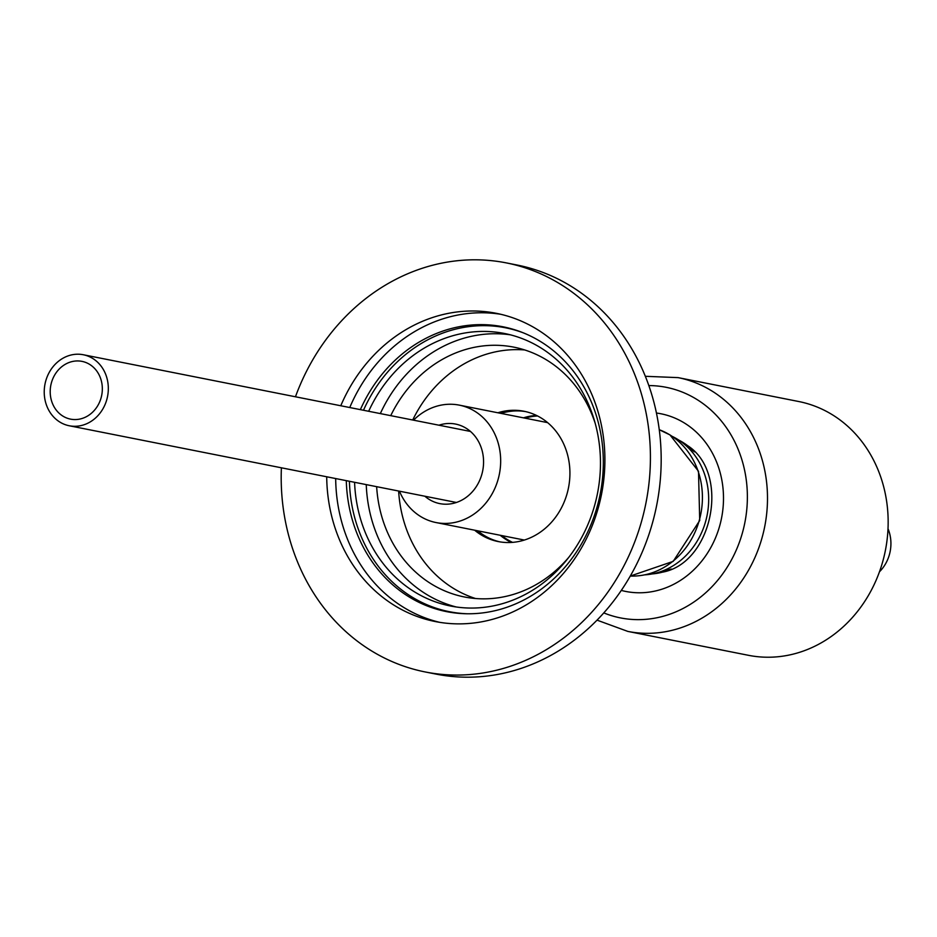 <?xml version="1.0" encoding="UTF-8"?>
<svg xmlns="http://www.w3.org/2000/svg" width="937" height="937" viewBox="0 0 937 937"><rect width="100%" height="100%" fill="white"/><g stroke="black" fill="none" stroke-linecap="round" stroke-linejoin="round"><path stroke-width="1.41" d="M595.218 423.395A127.327 112.124 -78.8 0 0 513.886 347.158A127.327 112.124 -78.8 0 0 392.099 412.901A127.327 112.124 -78.8 0 0 390.729 415.653M376.651 486.678A127.327 112.124 -78.8 0 0 464.389 596.963A127.327 112.124 -78.8 0 0 568.642 557.492M475.504 598.509A127.327 112.124 101.2 0 1 398.635 491.035M412.713 420.01A127.327 112.124 101.2 0 1 414.084 417.246A127.327 112.124 101.2 0 1 524.755 349.958M354.584 482.297A138.91 122.325 -78.8 0 0 450.474 606.005A138.91 122.325 -78.8 0 0 583.341 534.289A138.91 122.325 -78.8 0 0 504.469 333.478A138.91 122.325 -78.8 0 0 371.602 405.206A138.91 122.325 -78.8 0 0 368.663 411.284M510.267 334.802A138.91 122.325 -78.8 0 0 383.268 407.513A138.91 122.325 -78.8 0 0 380.328 413.592M366.25 484.616A138.91 122.325 -78.8 0 0 456.342 607M523.35 332.858A144.708 127.432 -78.8 0 0 505.593 327.798A144.708 127.432 -78.8 0 0 367.187 402.512A144.708 127.432 -78.8 0 0 363.486 410.254M349.407 481.278A144.708 127.432 -78.8 0 0 449.35 611.685A144.708 127.432 -78.8 0 0 467.68 613.782M525.598 411.601A66.422 58.481 -78.8 0 0 501.026 413.393A66.422 58.481 -78.8 0 1 525.598 411.601M477.765 530.822A66.422 58.481 -78.8 0 0 484.335 535.531A66.422 58.481 -78.8 0 0 499.796 541.844A66.422 58.481 -78.8 0 1 484.335 535.531A66.422 58.481 -78.8 0 1 477.765 530.822M536.491 415.431A66.422 58.481 -78.8 0 0 525.903 417.141A66.422 58.481 -78.8 0 0 523.467 417.843M500.206 535.261A66.422 58.481 -78.8 0 0 502.185 536.842A66.422 58.481 -78.8 0 0 506.765 539.97A66.422 58.481 -78.8 0 0 511.333 542.453M532.251 415.852A72.781 64.091 -78.8 0 0 529.85 416.848M505.722 538.623A72.781 64.091 -78.8 0 0 507.573 540.45M474.626 530.19A66.422 58.481 -78.8 0 0 481.196 534.91A66.422 58.481 -78.8 0 0 498.215 541.563A66.422 58.481 -78.8 0 0 565.784 497.781A66.422 58.481 -78.8 0 0 541.059 417.925A66.422 58.481 -78.8 0 0 524.029 411.261A66.422 58.481 -78.8 0 0 497.887 412.772M53.831 376.569A29.445 25.931 101.2 0 1 81.999 361.377A29.445 25.931 101.2 0 1 98.713 403.929A29.445 25.931 101.2 0 1 70.556 419.132A29.445 25.931 101.2 0 1 53.831 376.569M103.866 407.08A36.203 31.881 101.2 0 1 69.244 425.761A36.203 31.881 101.2 0 1 48.689 373.43A36.203 31.881 101.2 0 1 83.311 354.748A36.203 31.881 101.2 0 1 103.866 407.08M693.497 450.861A62.744 55.26 -78.8 0 0 692.537 450.357M678.107 377.623A129.353 113.916 -78.8 0 1 711.265 390.588A129.353 113.916 -78.8 0 1 759.427 546.142A129.353 113.916 -78.8 0 1 627.825 631.409L748.487 655.314A129.353 113.916 -78.8 0 0 880.089 570.047A129.353 113.916 -78.8 0 0 831.927 414.494A129.353 113.916 -78.8 0 0 798.769 401.528L678.107 377.623L645.347 376.299M603.791 612.903A117.535 103.503 -78.8 0 0 736.482 549.597A117.535 103.503 -78.8 0 0 696.285 399.092A117.535 103.503 -78.8 0 0 648.837 385.564M668.901 569.673A62.744 55.26 -78.8 0 0 669.978 569.567M501.763 535.577A66 58.117 -78.8 0 0 503.11 536.632A66 58.117 -78.8 0 0 507.678 539.747A66 58.117 -78.8 0 0 512.539 542.371M644.996 574.838A72.407 63.751 -78.8 0 0 656.345 572.987L669.311 569.567A66 58.117 -78.8 0 0 671.243 569.017M694.458 451.857A66 58.117 -78.8 0 0 692.876 450.615L682.206 442.498A72.407 63.751 -78.8 0 0 677.205 439.09A72.407 63.751 -78.8 0 0 672.415 436.466M656.345 572.987A72.407 63.751 -78.8 0 0 707.119 515.245A72.407 63.751 -78.8 0 0 682.206 442.498M424.871 496.223A40.549 35.7 -78.8 0 0 429.404 499.55A40.549 35.7 -78.8 0 0 439.793 503.614A40.549 35.7 -78.8 0 0 481.044 476.886A40.549 35.7 -78.8 0 0 465.947 428.139A40.549 35.7 -78.8 0 0 455.558 424.074A40.549 35.7 -78.8 0 0 438.938 425.211M399.467 491.199A59.851 52.706 -78.8 0 0 420.701 516.556A59.851 52.706 -78.8 0 0 436.045 522.553A59.851 52.706 -78.8 0 0 496.938 483.105A59.851 52.706 -78.8 0 0 474.649 411.132A59.851 52.706 -78.8 0 0 459.306 405.135A59.851 52.706 -78.8 0 0 413.545 420.174M537.58 415.969A66 58.117 -78.8 0 0 526.688 417.679A66 58.117 -78.8 0 0 525.025 418.148M879.468 571.781A36.203 31.881 -78.8 0 0 888.007 528.702M326.708 476.781A157.111 138.348 -78.8 0 0 435.272 621.547A157.111 138.348 -78.8 0 0 585.543 540.426A157.111 138.348 -78.8 0 0 496.341 313.321A157.111 138.348 -78.8 0 0 346.069 394.43A157.111 138.348 -78.8 0 0 340.775 405.756M500.815 314.293A157.111 138.348 -78.8 0 0 355.041 396.21A157.111 138.348 -78.8 0 0 349.759 407.536M295.46 396.773A208.518 183.617 101.2 0 1 306.891 370.548A208.518 183.617 101.2 0 1 506.331 262.899L517.095 265.03A208.518 183.617 101.2 0 1 635.485 566.452A208.518 183.617 101.2 0 1 436.045 674.101L425.281 671.97A208.518 183.617 101.2 0 1 281.393 467.797M506.331 262.899A208.518 183.617 101.2 0 1 624.721 564.32A208.518 183.617 101.2 0 1 425.281 671.97M360.358 409.633A145.188 127.854 101.2 0 1 364.13 401.75A145.188 127.854 101.2 0 1 502.993 326.79A145.188 127.854 101.2 0 1 585.426 536.667A145.188 127.854 101.2 0 1 446.562 611.627A145.188 127.854 101.2 0 1 346.292 480.658M507.467 327.774A145.188 127.854 -78.8 0 0 500.405 326.896M444.197 610.549A145.188 127.854 -78.8 0 0 451.072 612.423M335.68 478.561A157.111 138.348 -78.8 0 0 439.769 622.355M656.45 413.03A90.561 79.75 101.2 0 1 684.127 422.845A90.561 79.75 101.2 0 1 716.981 534.16A90.561 79.75 101.2 0 1 621.301 590.415M652.375 573.901A70.263 61.865 -78.8 0 0 662.389 572.179C712.764 563.278 730.661 472.998 687.477 445.555A70.263 61.865 -78.8 0 0 682.616 442.241A70.263 61.865 -78.8 0 0 678.88 440.156M630.285 576.056L673.199 561.368L699.716 520.515L698.498 471.264L669.967 434.897L659.273 429.732A75.3 66.304 101.2 0 1 669.697 434.791A75.3 66.304 101.2 0 1 699.283 520.351A75.3 66.304 101.2 0 1 630.285 576.044M505.593 327.798L513.125 329.285M449.35 611.685L456.869 613.185M456.413 502.478L69.244 425.761M470.479 431.453L83.311 354.748M627.825 631.409L597.033 620.142M436.045 522.553L524.357 540.052M459.306 405.135L547.63 422.634M503.11 536.632L509.681 541.621M526.688 417.679L534.652 415.571"/></g></svg>
